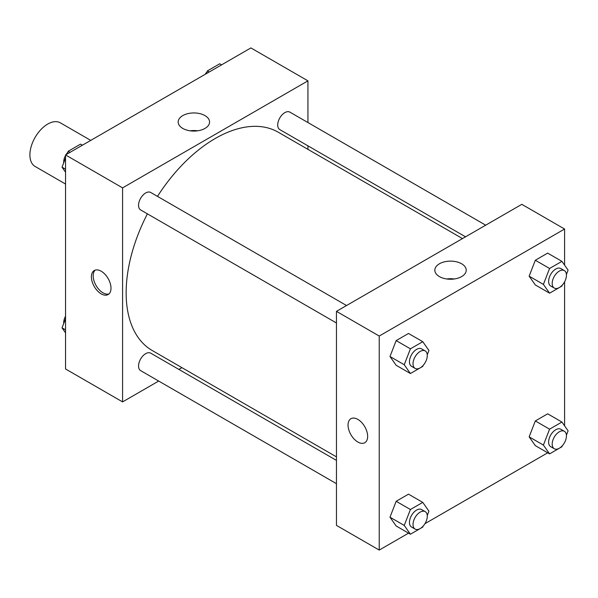 <?xml version="1.0" encoding="UTF-8"?>
<svg xmlns="http://www.w3.org/2000/svg" width="598" height="598" viewBox="0 0 598 598"><rect width="100%" height="100%" fill="white"/><g stroke="black" fill="none" stroke-linecap="round" stroke-linejoin="round"><path stroke-width="0.9" d="M90.754 140.388L60.323 122.822A25.206 14.554 120 0 0 40.903 129.572A25.206 14.554 120 0 0 29.9 154.942A25.206 14.554 120 0 0 35.118 166.476L65.548 184.042M158.694 381.053L122.583 401.901L65.548 368.973L65.548 154.934L250.906 47.922L307.94 80.85L307.94 122.553M307.94 145.837L307.94 149.358M182.771 115.601A15.698 9.06 180 0 1 199.881 113.635A15.698 9.06 180 0 1 209.569 122.007A15.698 9.06 180 0 1 193.872 131.074A15.698 9.06 180 0 1 178.174 122.007A15.698 9.06 180 0 1 182.771 115.601M122.583 401.901L122.583 187.869L65.548 154.934M122.583 187.869L307.94 80.85M197.676 130.805A15.698 9.06 0 0 0 190.067 130.805M101.189 293.857A13.866 8.006 60 0 1 92.137 281.636A13.866 8.006 60 0 1 94.26 270.528A13.866 8.006 60 0 1 108.126 278.533A13.866 8.006 60 0 1 108.126 294.545A13.866 8.006 60 0 1 101.189 293.857M95.217 270.109A13.866 8.006 -120 0 0 94.192 281.426A13.866 8.006 -120 0 0 102.991 292.818A13.866 8.006 -120 0 0 108.963 293.924M181.912 367.65L178.862 369.407M346.541 305.526L150.718 192.474A10.084 5.823 120 0 0 140.635 198.289A10.084 5.823 120 0 0 140.635 209.935L336.457 322.987M336.457 460.4L150.718 353.164A10.084 5.823 120 0 0 142.952 355.862A10.084 5.823 120 0 0 138.549 366.013A10.084 5.823 120 0 0 140.635 370.625L336.457 483.677M485.703 225.184L289.881 112.125A10.084 5.823 120 0 0 282.114 114.823A10.084 5.823 120 0 0 277.711 124.975A10.084 5.823 120 0 0 279.797 129.587L465.536 236.823M147.407 213.845A126.029 72.762 120 0 0 126.148 292.826A126.029 72.762 120 0 0 152.243 350.518L336.457 456.872M462.486 238.587L278.272 132.233A126.029 72.762 120 0 0 157.491 196.376M408.561 533.147L379.229 550.078L336.457 525.38L336.457 311.349L521.815 204.329L564.594 229.027L564.594 265.146M424.946 523.684L547.723 452.798M564.108 443.342L564.594 442.505M389.986 356.505L396.16 365.288L389.986 356.505L396.16 340.598L389.986 356.505L404.241 364.743L410.415 348.828L422.764 341.697L428.938 350.48L427.256 354.823M408.501 333.467L396.16 340.598L408.501 333.467L422.764 341.697M529.148 276.164L535.322 284.947L529.148 276.164L535.322 260.25L529.148 276.164L543.403 284.394L549.577 268.48L561.926 261.356L568.1 270.139L566.418 274.475M547.671 253.118L535.322 260.25L547.671 253.118L561.926 261.356M529.148 436.854L535.322 445.637L529.148 436.854L535.322 420.94L529.148 436.854L543.403 445.084L549.577 429.177L561.926 422.046L568.1 430.829L566.418 435.172M547.671 413.816L535.322 420.94L547.671 413.816L561.926 422.046M379.229 550.078L379.229 336.046L564.594 229.027M564.594 281.815L564.594 425.836M389.986 517.203L396.16 525.986L389.986 517.203L396.16 501.288L389.986 517.203L404.241 525.433L410.415 509.518L422.764 502.387L428.938 511.17L427.256 515.513M408.501 494.157L396.16 501.288L408.501 494.157L422.764 502.387M439.425 276.597A15.698 9.06 180 0 1 434.828 270.184A15.698 9.06 180 0 1 450.526 261.124A15.698 9.06 180 0 1 466.223 270.184A15.698 9.06 180 0 1 456.528 278.556A15.698 9.06 180 0 1 439.425 276.597M379.229 336.046L336.457 311.349M367.65 436.376A13.866 8.006 60 0 1 364.773 442.722A13.866 8.006 60 0 1 350.914 434.716A13.866 8.006 60 0 1 350.914 418.705A13.866 8.006 60 0 1 361.596 422.42A13.866 8.006 60 0 1 367.65 436.376M454.33 278.982A15.698 9.06 0 0 0 446.721 278.982M350.914 418.705A13.866 8.006 -120 0 0 350.914 434.716A13.866 8.006 -120 0 0 364.78 442.714M423.145 365.415L422.764 366.395L410.415 373.526L404.241 364.743M425.193 350.936L421.627 348.881A10.084 5.823 120 0 0 413.861 351.579A10.084 5.823 120 0 0 409.458 361.73A10.084 5.823 120 0 0 411.551 366.342L415.109 368.398A10.084 5.823 120 0 0 425.193 362.582A10.084 5.823 120 0 0 425.193 350.936A10.084 5.823 120 0 0 417.426 353.642A10.084 5.823 120 0 0 413.024 363.786A10.084 5.823 120 0 0 415.109 368.398M410.415 373.526L396.16 365.288M410.415 348.828L396.16 340.598M562.307 285.074L561.926 286.053L549.577 293.177L543.403 284.394M564.355 270.595L560.789 268.532A10.084 5.823 120 0 0 553.023 271.238A10.084 5.823 120 0 0 548.62 281.381A10.084 5.823 120 0 0 550.713 286.001L554.279 288.057A10.084 5.823 120 0 0 564.355 282.234A10.084 5.823 120 0 0 564.355 270.595A10.084 5.823 120 0 0 556.589 273.293A10.084 5.823 120 0 0 552.186 283.437A10.084 5.823 120 0 0 554.279 288.057M549.577 293.177L535.322 284.947M549.577 268.48L535.322 260.25M423.145 526.113L422.764 527.085L410.415 534.216L404.241 525.433M425.193 511.626L421.627 509.571A10.084 5.823 120 0 0 413.861 512.269A10.084 5.823 120 0 0 409.458 522.42A10.084 5.823 120 0 0 411.551 527.032L415.109 529.095A10.084 5.823 120 0 0 425.193 523.272A10.084 5.823 120 0 0 425.193 511.626A10.084 5.823 120 0 0 417.426 514.332A10.084 5.823 120 0 0 413.024 524.476A10.084 5.823 120 0 0 415.109 529.095M410.415 534.216L396.16 525.986M410.415 509.518L396.16 501.288M562.307 445.764L561.926 446.743L549.577 453.875L543.403 445.084M564.355 431.285L560.789 429.229A10.084 5.823 120 0 0 553.023 431.928A10.084 5.823 120 0 0 548.62 442.072A10.084 5.823 120 0 0 550.713 446.691L554.279 448.747A10.084 5.823 120 0 0 564.355 442.924A10.084 5.823 120 0 0 564.355 431.285A10.084 5.823 120 0 0 556.589 433.984A10.084 5.823 120 0 0 552.186 444.135A10.084 5.823 120 0 0 554.279 448.747M549.577 453.875L535.322 445.637M549.577 429.177L535.322 420.94M65.548 172.164L62.035 167.171L65.548 158.134M67.14 154.015L68.209 151.257L80.558 144.125L82.412 145.202M65.548 169.197L62.035 167.171M70.063 152.326L68.209 151.257M65.548 155.495A10.084 5.823 120 0 0 63.694 162.103A10.084 5.823 120 0 0 63.724 162.828M67.836 152.236A10.084 5.823 120 0 0 66.027 154.658M206.303 73.674L207.371 70.915L219.72 63.784L221.574 64.853M209.225 71.984L207.371 70.915M206.998 71.887A10.084 5.823 120 0 0 205.189 74.316M65.548 332.854L62.035 327.861L65.548 318.824M65.548 329.887L62.035 327.861M65.548 316.185A10.084 5.823 120 0 0 63.694 322.793A10.084 5.823 120 0 0 63.724 323.525"/></g></svg>
